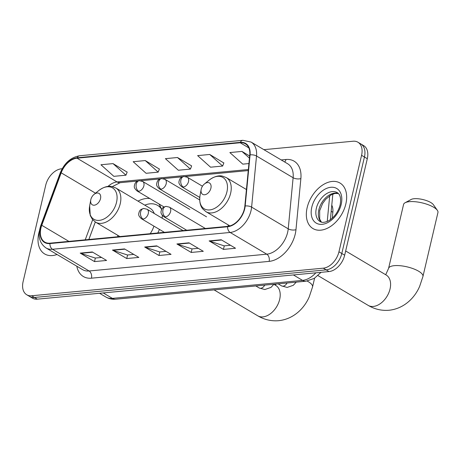 <?xml version="1.0" encoding="UTF-8"?>
<svg xmlns="http://www.w3.org/2000/svg" width="461" height="461" viewBox="0 0 461 461"><rect width="100%" height="100%" fill="white"/><g stroke="black" fill="none" stroke-linecap="round" stroke-linejoin="round"><path stroke-width="0.69" d="M162.174 218.203A29.239 19.218 -59.3 0 0 162.266 215.327M161.511 209.646A29.239 19.218 -59.3 0 0 158.855 203.883M149.865 198.553A29.239 19.218 -59.3 0 0 138.006 201.134M95.323 221.989L88.858 239.49M117.739 235.294A29.239 19.218 -59.3 0 0 117.797 236.752M157.777 232.972A29.239 19.218 -59.3 0 0 159.431 229.405M228.126 224.853A29.239 19.218 -59.3 0 0 228.183 226.299M331.782 205.157A16.55 10.88 120.7 0 1 332.848 212.267L332.283 218.151M62.172 168.743L61.382 168.818A16.55 10.88 -59.3 0 0 45.725 185.195L23.096 281.677A16.55 10.88 -59.3 0 0 26.738 294.763L32.454 298.158A16.55 10.88 -59.3 0 0 37.329 299.16L329.01 271.569A16.55 10.88 -59.3 0 0 344.672 255.192L367.302 158.711A16.55 10.88 -59.3 0 0 363.66 145.618L360.802 143.924A16.55 10.88 -59.3 0 1 364.438 157.011A16.55 10.88 -59.3 0 0 360.802 143.924L357.938 142.23A16.55 10.88 -59.3 0 0 353.068 141.227L263.888 149.664M26.738 294.763A16.55 10.88 -59.3 0 0 31.607 295.766L323.294 268.175A16.55 10.88 -59.3 0 0 338.95 251.798L341.808 253.492L364.438 157.011L341.808 253.492A16.55 10.88 -59.3 0 1 326.152 269.869A16.55 10.88 -59.3 0 0 341.808 253.492L344.672 255.192M31.607 295.766L34.466 297.46L326.152 269.869L34.466 297.46A16.55 10.88 -59.3 0 1 29.596 296.458A16.55 10.88 -59.3 0 0 34.466 297.46L37.329 299.16M345.836 203.975A26.479 17.409 -59.3 0 0 340.005 183.034A26.479 17.409 -59.3 0 0 307.159 207.634A26.479 17.409 -59.3 0 0 312.984 228.575A26.479 17.409 -59.3 0 0 345.836 203.975A26.479 17.409 -59.3 0 0 340.005 183.034A26.479 17.409 -59.3 0 0 307.159 207.634A26.479 17.409 -59.3 0 0 312.984 228.575A26.479 17.409 -59.3 0 0 345.836 203.975M39.375 231.007A26.479 17.409 -59.3 0 0 38.839 233.012A26.479 17.409 -59.3 0 0 44.671 253.959A26.479 17.409 -59.3 0 0 57.049 254.489A26.479 17.409 -59.3 0 1 44.671 253.959A26.479 17.409 -59.3 0 1 38.839 233.012A26.479 17.409 -59.3 0 1 39.375 231.007M244.376 208.891A17.651 11.606 120.7 0 1 227.671 226.363L50.001 243.166A17.651 11.606 120.7 0 1 44.809 242.1A17.651 11.606 120.7 0 1 41.778 225.296L61.175 172.817A17.651 11.606 120.7 0 1 77.022 158.186L240.198 142.754A17.651 11.606 120.7 0 1 245.396 143.82A17.651 11.606 120.7 0 1 249.747 154.977L244.843 206.09A17.651 11.606 120.7 0 1 244.376 208.891M244.699 208.862A18.094 11.894 -59.3 0 0 245.177 205.986L250.075 154.879A18.094 11.894 -59.3 0 0 240.29 142.345L77.114 157.783A18.094 11.894 -59.3 0 0 60.875 172.777L41.478 225.256A18.094 11.894 -59.3 0 0 49.909 243.575L227.578 226.766A18.094 11.894 -59.3 0 0 244.699 208.862M101.553 257.457L95.266 258.051L80.727 253.343A4.414 2.997 -95.4 0 1 80.214 253.112L94.517 261.594L106.6 260.453L92.304 251.965L80.214 253.112M95.346 258.045L94.517 261.594M133.782 254.409L127.495 255.002L112.957 250.294A4.414 2.997 -95.4 0 1 112.444 250.064L126.746 258.546L138.83 257.405L124.533 248.917L112.444 250.064M127.582 254.996L126.746 258.546M230.477 245.264L224.184 245.857L209.646 241.149A4.414 2.997 -95.4 0 1 209.138 240.913L223.435 249.401L235.525 248.254L221.222 239.772L209.138 240.913M224.271 245.851L223.435 249.401M198.242 248.312L191.955 248.905L177.416 244.197A4.414 2.997 -95.4 0 1 176.909 243.967L191.206 252.449L203.295 251.308L188.993 242.82L176.909 243.967M192.041 248.9L191.206 252.449M166.012 251.36L159.725 251.954L145.186 247.246A4.414 2.997 -95.4 0 1 144.673 247.015L158.976 255.498L171.06 254.357L156.763 245.869L144.673 247.015M159.811 251.948L158.976 255.498M338.95 251.798L361.58 155.317A16.55 10.88 -59.3 0 0 357.938 142.23M127.144 172.114L113.026 163.609L100.942 164.756L113.861 176.338L125.951 175.197L127.184 172.011M223.833 162.969L209.715 154.464L197.631 155.611L210.556 167.193L222.64 166.052L223.873 162.866M249.649 155.985L241.944 151.415L229.86 152.562L242.786 164.145L248.923 163.563M159.373 169.066L145.255 160.561L133.171 161.707L146.091 173.29L158.181 172.149L159.414 168.962M177.485 157.512L165.401 158.659L178.326 170.242L190.41 169.101L191.643 165.914L177.485 157.512L190.41 169.101M209.715 154.464L222.64 166.052M241.944 151.415L249.441 158.135M145.255 160.561L158.181 172.149M113.026 163.609L125.951 175.197M405.081 202.754L411.172 199.463A12.136 3.953 13.2 0 1 414.087 198.72A12.136 3.953 13.2 0 1 433.357 204.667L437.351 210.325A17.651 5.745 -166.8 0 0 409.322 201.676A17.651 5.745 -166.8 0 0 405.081 202.754A17.651 5.745 -166.8 0 0 403.577 204.436L388.571 268.417A17.651 5.745 13.2 0 1 394.316 265.663A17.651 5.745 13.2 0 1 413.419 268.775A17.651 5.745 13.2 0 1 422.944 276.479L437.95 212.498A17.651 5.745 -166.8 0 0 437.351 210.325M201.227 189.125A6.621 4.351 -59.3 0 0 201.146 189.517A6.621 4.351 -59.3 0 0 204.788 194.744A6.621 4.351 -59.3 0 0 210.896 188.209A6.621 4.351 -59.3 0 0 209.559 183.052A6.621 4.351 -59.3 0 0 204.448 183.951A6.621 4.351 -59.3 0 0 201.227 189.125M90.84 199.567A6.621 4.351 -59.3 0 0 90.759 199.959A6.621 4.351 -59.3 0 0 94.401 205.185A6.621 4.351 -59.3 0 0 100.51 198.651A6.621 4.351 -59.3 0 0 99.167 193.493A6.621 4.351 -59.3 0 0 94.061 194.392A6.621 4.351 -59.3 0 0 90.84 199.567M150.205 233.687A19.858 13.052 -59.3 0 0 153.922 226.138M160.831 207.536A26.202 17.224 -59.3 0 0 159.097 206.274L157.662 205.422A26.202 17.224 -59.3 0 0 144.766 205.145M161.258 208.758A26.202 17.224 -59.3 0 0 157.662 205.422M154.233 213.489A19.858 13.052 -59.3 0 0 150.136 208.332L115.867 188.002L111.948 186.538C110.035 186.071 105.223 185.702 98.758 190.572A18.244 11.992 -59.3 0 1 112.841 188.094A18.244 11.992 -59.3 0 1 116.529 202.321A18.244 11.992 -59.3 0 1 99.697 220.323A18.244 11.992 -59.3 0 1 89.659 205.911L90.759 199.959M331.194 211.288L332.848 212.267M103.229 292.925L112.398 298.371A11.035 7.497 84.6 0 0 115.82 299.195C112.259 299.523 108.952 298.803 105.903 297.034A22.065 14.504 -59.3 0 0 112.398 298.371L302.56 280.38A22.065 14.504 -59.3 0 0 315.854 272.814M293.386 274.94L302.56 280.38A11.035 7.497 84.6 0 0 305.977 281.21L115.82 299.195M367.302 158.711L361.58 155.317M329.01 271.569L323.294 268.175M327.241 221.447L329.707 195.752M281.21 159.938L285.958 159.489A27.579 18.129 120.7 0 1 300.872 178.597L295.968 229.705A27.579 18.129 120.7 0 1 269.143 261.381L91.474 278.185A5.515 3.751 84.6 0 0 89.088 270.987L266.758 254.178A22.065 14.504 -59.3 0 0 287.641 232.344A22.065 14.504 -59.3 0 0 288.223 228.84L293.121 177.733A22.065 14.504 -59.3 0 0 287.687 163.782L251.078 142.063A22.065 14.504 120.7 0 1 256.518 156.008A5.515 2.42 -174.5 0 0 250.075 154.879M91.474 278.185A27.579 18.129 120.7 0 1 76.814 266.222M82.594 269.65A22.065 14.504 -59.3 0 0 89.088 270.987L52.485 249.263A22.065 14.504 120.7 0 1 45.985 247.932L82.594 269.65M300.872 178.597A5.515 2.42 5.5 0 1 293.121 177.733L256.518 156.008L251.614 207.122A22.065 14.504 120.7 0 1 251.032 210.625A22.065 14.504 120.7 0 1 230.148 232.459A5.515 3.751 -95.4 0 1 227.578 226.766M245.177 205.986A5.515 2.42 -174.5 0 1 251.614 207.122L288.223 228.84A5.515 2.42 5.5 0 0 295.968 229.705M251.078 142.063L242.872 140.311A5.515 3.751 84.6 0 0 240.29 142.345M77.114 157.783A5.515 3.751 -95.4 0 1 79.695 155.749C70.838 157.287 64.333 163.05 60.184 173.042L40.787 225.521C37.485 235.577 39.22 243.045 45.985 247.932M60.875 172.777A5.515 1.118 -159.7 0 0 60.184 173.042M41.478 225.256A5.515 1.118 -159.7 0 0 40.787 225.521M49.909 243.575A5.515 3.751 84.6 0 0 52.485 249.263L230.148 232.459L266.758 254.178A5.515 3.751 84.6 0 1 269.143 261.381M284.662 161.99A5.515 3.751 84.6 0 0 285.958 159.489M77.022 158.186L117.059 181.945A17.651 11.606 -59.3 0 0 108.007 186.417M61.175 172.817L95.525 193.199M41.778 225.296L68.885 241.38M92.667 219.695L85.227 239.835M240.198 142.754L248.819 147.872M248.346 169.527L117.059 181.945A9.929 6.748 84.6 0 0 120.137 182.689L112.328 186.613M145.186 247.246L157.172 246.111M177.416 244.197L189.402 243.062M209.646 241.149L221.632 240.014M112.957 250.294L124.943 249.159M80.727 253.343L92.713 252.207M338.293 193.453A16.815 11.052 -59.3 0 0 318.862 209.726A16.815 11.052 -59.3 0 0 321.305 222.081M337.222 192.617A16.815 11.052 -59.3 0 0 316.361 208.239A16.815 11.052 -59.3 0 0 320.061 221.539C321.928 222.882 324.838 222.6 328.785 220.686C334.363 217.287 338.138 212.037 340.114 204.932C341.267 198.541 340.304 194.438 337.222 192.617M311.797 207.196A20.123 13.231 -59.3 0 0 322.153 224.328A20.123 13.231 -59.3 0 0 341.192 204.413A20.123 13.231 -59.3 0 0 330.842 187.281A20.123 13.231 -59.3 0 0 311.797 207.196M386.358 275.125L386.168 275.01A17.651 11.606 120.7 0 1 390.052 288.966A17.651 11.606 120.7 0 1 373.352 306.438A17.651 11.606 120.7 0 1 368.155 305.372L317.998 275.615M200.045 195.47A18.244 11.992 -59.3 0 0 210.083 209.882A18.244 11.992 -59.3 0 0 226.921 191.88A18.244 11.992 -59.3 0 0 223.228 177.652A18.244 11.992 -59.3 0 0 209.15 180.13C215.61 175.261 220.421 175.629 222.34 176.096L226.259 177.56A19.858 13.052 -59.3 0 1 230.627 193.268A19.858 13.052 -59.3 0 1 205.992 211.714L202.828 208.977C201.503 207.519 198.87 203.474 200.045 195.47L201.146 189.517M275.966 285.566L275.782 285.451A17.651 11.606 120.7 0 1 279.666 299.414A17.651 11.606 120.7 0 1 262.96 316.88A17.651 11.606 120.7 0 1 257.762 315.814L214.094 289.9M307.164 281.054A17.651 5.745 13.2 0 1 312.552 286.921L314.604 278.19M119.872 236.556L95.6 222.156A19.858 13.052 -59.3 0 0 120.24 203.71A19.858 13.052 -59.3 0 0 115.867 188.002M160.595 206.966A26.45 17.385 -59.3 0 0 159.765 206.632L159.546 206.557M165.372 216.947A5.515 3.625 -59.3 0 0 170.593 211.484A5.515 3.625 -59.3 0 0 169.377 207.122L166.041 206.378A5.515 3.751 84.6 0 0 162.987 209.743A5.515 3.751 -95.4 0 0 165.372 216.947A5.515 3.625 -59.3 0 1 163.747 216.612C160.1 213.149 160.86 212.302 161.604 209.455C162.52 208.499 161.523 207.727 166.041 206.378M278.139 283.843L281.573 285.883A4.967 3.262 -59.3 0 0 282.812 286.195A4.967 3.262 -59.3 0 0 287.07 282.996M143.054 219.056A5.515 3.625 -59.3 0 0 148.269 213.599A5.515 3.625 -59.3 0 0 147.059 209.236L143.723 208.487A5.515 3.751 84.6 0 0 140.668 211.858A5.515 3.751 -95.4 0 0 143.054 219.056A5.515 3.625 -59.3 0 1 141.429 218.721C137.781 215.258 138.542 214.417 139.285 211.564C140.202 210.608 139.205 209.836 143.723 208.487M255.82 285.953L259.255 287.992A4.967 3.262 -59.3 0 0 260.494 288.304A4.967 3.262 -59.3 0 0 264.752 285.105M183.294 187.045A5.515 3.625 -59.3 0 0 188.514 181.588A5.515 3.625 -59.3 0 0 187.304 177.226L183.968 176.477A5.515 3.751 84.6 0 0 180.914 179.848A5.515 3.751 -95.4 0 0 183.294 187.045A5.515 3.625 -59.3 0 1 181.674 186.711C178.027 183.248 178.787 182.406 179.525 179.554C180.441 178.597 179.45 177.825 183.968 176.477M160.975 189.16A5.515 3.625 -59.3 0 0 166.196 183.697A5.515 3.625 -59.3 0 0 164.98 179.335L161.65 178.586A5.515 3.751 84.6 0 0 158.596 181.957A5.515 3.751 -95.4 0 0 160.975 189.16A5.515 3.625 -59.3 0 1 159.35 188.826C155.703 185.362 156.469 184.515 157.207 181.669C158.123 180.712 157.132 179.94 161.65 178.586M138.657 191.269A5.515 3.625 -59.3 0 0 143.878 185.812A5.515 3.625 -59.3 0 0 142.662 181.45L139.331 180.7A5.515 3.751 84.6 0 0 136.272 184.072A5.515 3.751 -95.4 0 0 138.657 191.269A5.515 3.625 -59.3 0 1 137.032 190.935C133.385 187.471 134.145 186.63 134.889 183.778C135.805 182.821 134.808 182.049 139.331 180.7M321.052 272.318L314.275 278.392L305.977 281.21M105.903 297.034L99.564 293.271M332.842 194.069L330.387 219.672M242.872 140.311L79.695 155.749M248.249 170.57L185.351 176.523M182.614 176.782L163.033 178.632M160.295 178.891L140.714 180.741M137.977 181L120.137 182.689M95.306 221.977L88.835 239.495M321.415 222.11L319.686 219.079L319.669 210.706L322.608 203.514L325.737 199.25L331.015 194.945L334.882 193.464L338.374 193.528M368.155 305.372C374.678 309.239 381.656 310.864 389.084 310.247C404.257 308.634 414.952 297.593 419.706 286.206L422.944 276.479M229.924 225.919L205.992 211.714M246.428 189.529L226.259 177.56M204.448 183.951L209.15 180.13M385.701 274.727L388.571 268.417M345.664 250.974L386.168 275.01M257.762 315.814C264.291 319.68 271.27 321.305 278.698 320.689C293.864 319.075 304.565 308.034 309.314 296.648L312.552 286.921M95.6 222.156L92.436 219.419L90.258 215.535L89.659 205.911M94.061 194.392L98.758 190.572M275.309 285.169L276.156 284.028M273.874 284.316L275.782 285.451M159.765 206.632L160.578 206.92M296.244 282.132L293.271 285.313L287.134 287.428L281.573 285.883M186.711 230.235L163.747 216.612M205.358 228.472L169.377 207.122M273.92 284.241L270.953 287.428L264.816 289.537L259.255 287.992M164.387 232.344L141.429 218.721M183.04 230.581L147.059 209.236M199.774 197.452L181.674 186.711M202.46 186.221L187.304 177.226M206.545 216.826L159.35 188.826M199.694 199.93L164.98 179.335M164.041 206.96L137.032 190.935M189.851 209.45L142.662 181.45"/></g></svg>
